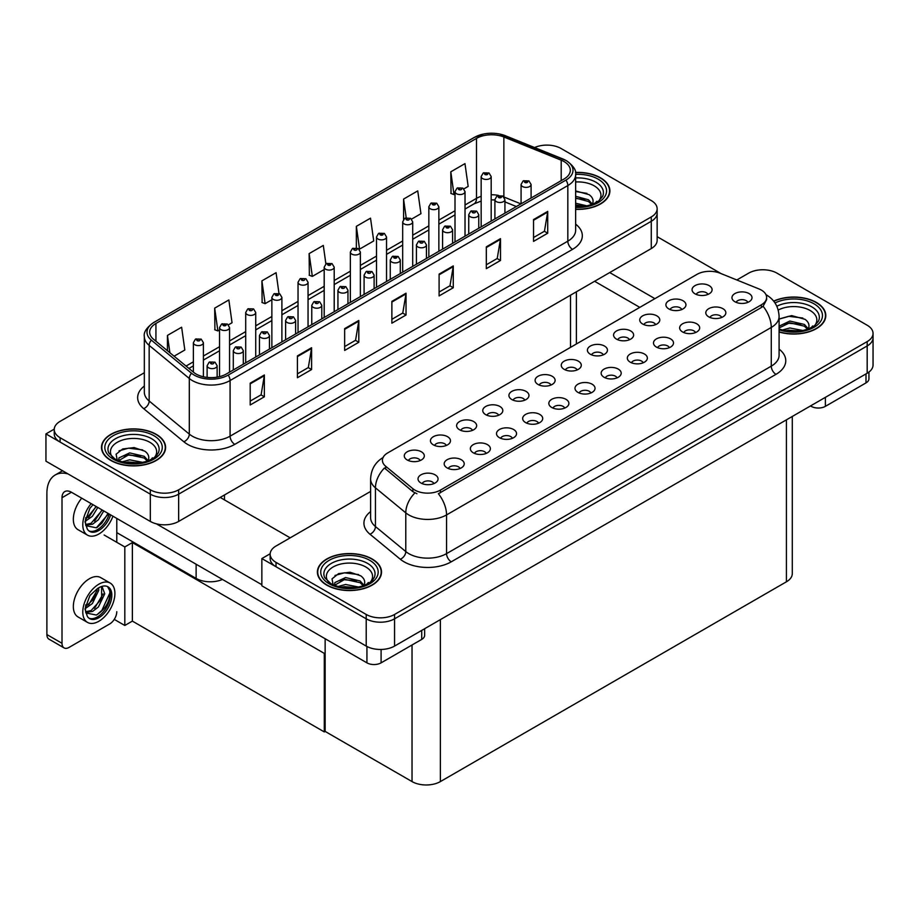 <?xml version="1.0" encoding="UTF-8"?>
<svg xmlns="http://www.w3.org/2000/svg" width="919" height="919" viewBox="0 0 919 919"><rect width="100%" height="100%" fill="white"/><g stroke="black" fill="none" stroke-linecap="round" stroke-linejoin="round"><path stroke-width="1.38" d="M222.444 579.429A20.034 11.568 180 0 1 196.126 578.407L116.782 532.606M657.142 208.751L657.142 240.387A20.034 11.568 0 0 1 651.272 248.567L178.654 521.429A20.034 11.568 0 0 1 150.314 521.429L45.95 461.177L45.95 433.906L150.314 494.158A20.034 11.568 0 0 0 178.654 494.158L651.272 221.295A20.034 11.568 0 0 0 657.142 213.116A20.034 11.568 0 0 1 651.272 221.295L178.654 494.158A20.034 11.568 0 0 1 150.314 494.158L60.114 442.085A20.034 11.568 0 0 1 54.244 433.906L54.244 429.541A20.034 11.568 0 0 0 60.114 437.72L150.314 489.804A20.034 11.568 0 0 0 178.654 489.804L651.272 216.93A20.034 11.568 0 0 0 657.142 208.751A20.034 11.568 0 0 0 651.272 200.572L561.072 148.499A20.034 11.568 0 0 0 534.628 147.534M547.667 145.122L546.15 145.122M54.267 429.104L45.95 433.906M325.142 652.904L324.292 653.386L132.37 542.589L133.221 542.095L124.812 546.954L104.134 535.007M132.37 542.589L132.37 621.106L124.812 625.471L114.266 619.383M124.812 625.471L124.812 546.954M324.292 653.386L324.292 731.915L325.142 731.421L325.142 638.716M324.292 731.915L132.37 621.106M577.132 369.943A6.008 3.469 0 0 0 575.524 368.255A6.008 3.469 0 0 0 569.608 367.37A6.008 3.469 0 0 0 565.415 369.943M578.361 361.167A10.017 5.778 0 0 0 565.518 360.524A10.017 5.778 0 0 0 562.198 367.703A10.017 5.778 0 0 0 564.186 369.346A10.017 5.778 0 0 0 580.348 367.703A10.017 5.778 0 0 0 578.361 361.167M550.975 385.05A6.008 3.469 0 0 0 549.367 383.361A6.008 3.469 0 0 0 543.439 382.476A6.008 3.469 0 0 0 539.246 385.05M552.193 376.273A10.017 5.778 0 0 0 539.361 375.63A10.017 5.778 0 0 0 536.041 382.809A10.017 5.778 0 0 0 538.029 384.452A10.017 5.778 0 0 0 554.18 382.809A10.017 5.778 0 0 0 552.193 376.273M524.818 400.156A6.008 3.469 0 0 0 523.198 398.467A6.008 3.469 0 0 0 517.282 397.582A6.008 3.469 0 0 0 513.089 400.156M526.036 391.379A10.017 5.778 0 0 0 513.193 390.724A10.017 5.778 0 0 0 509.873 397.916A10.017 5.778 0 0 0 511.86 399.558A10.017 5.778 0 0 0 528.023 397.916A10.017 5.778 0 0 0 526.036 391.379M695.534 332.563A6.008 3.469 0 0 0 693.914 330.874A6.008 3.469 0 0 0 687.998 329.99A6.008 3.469 0 0 0 683.805 332.563M696.751 323.787A10.017 5.778 0 0 0 683.908 323.143A10.017 5.778 0 0 0 680.588 330.323A10.017 5.778 0 0 0 682.587 331.966A10.017 5.778 0 0 0 698.739 330.323A10.017 5.778 0 0 0 696.751 323.787M617.04 377.881A6.008 3.469 0 0 0 615.431 376.193A6.008 3.469 0 0 0 609.504 375.308A6.008 3.469 0 0 0 605.311 377.881M618.257 369.093A10.017 5.778 0 0 0 605.426 368.45A10.017 5.778 0 0 0 602.106 375.641A10.017 5.778 0 0 0 604.093 377.272A10.017 5.778 0 0 0 620.245 375.641A10.017 5.778 0 0 0 618.257 369.093M707.952 294.425A6.008 3.469 0 0 0 706.332 292.724A6.008 3.469 0 0 0 700.416 291.851A6.008 3.469 0 0 0 696.223 294.425M709.169 285.637A10.017 5.778 0 0 0 696.326 284.993A10.017 5.778 0 0 0 693.018 292.185A10.017 5.778 0 0 0 695.005 293.816A10.017 5.778 0 0 0 711.157 292.185A10.017 5.778 0 0 0 709.169 285.637M643.208 362.775A6.008 3.469 0 0 0 641.588 361.087A6.008 3.469 0 0 0 635.672 360.202A6.008 3.469 0 0 0 631.479 362.775M644.426 353.999A10.017 5.778 0 0 0 631.583 353.344A10.017 5.778 0 0 0 628.274 360.535A10.017 5.778 0 0 0 630.262 362.178A10.017 5.778 0 0 0 646.413 360.535A10.017 5.778 0 0 0 644.426 353.999M721.691 317.457A6.008 3.469 0 0 0 720.082 315.768A6.008 3.469 0 0 0 714.155 314.884A6.008 3.469 0 0 0 709.962 317.457M722.908 308.681A10.017 5.778 0 0 0 710.077 308.037A10.017 5.778 0 0 0 706.757 315.228A10.017 5.778 0 0 0 708.744 316.86A10.017 5.778 0 0 0 724.896 315.228A10.017 5.778 0 0 0 722.908 308.681M446.324 445.462A6.008 3.469 0 0 0 444.716 443.774A6.008 3.469 0 0 0 438.788 442.901A6.008 3.469 0 0 0 434.595 445.462M447.542 436.686A10.017 5.778 0 0 0 434.71 436.043A10.017 5.778 0 0 0 431.39 443.234A10.017 5.778 0 0 0 433.377 444.865A10.017 5.778 0 0 0 449.529 443.234A10.017 5.778 0 0 0 447.542 436.686M512.388 438.294A6.008 3.469 0 0 0 510.78 436.605A6.008 3.469 0 0 0 504.853 435.721A6.008 3.469 0 0 0 500.671 438.294M513.618 429.518A10.017 5.778 0 0 0 500.775 428.874A10.017 5.778 0 0 0 497.455 436.065A10.017 5.778 0 0 0 499.442 437.697A10.017 5.778 0 0 0 515.605 436.065A10.017 5.778 0 0 0 513.618 429.518M655.626 324.625A6.008 3.469 0 0 0 654.006 322.937A6.008 3.469 0 0 0 648.09 322.064A6.008 3.469 0 0 0 643.897 324.625M656.844 315.849A10.017 5.778 0 0 0 644.012 315.206A10.017 5.778 0 0 0 640.692 322.397A10.017 5.778 0 0 0 642.68 324.028A10.017 5.778 0 0 0 658.831 322.397A10.017 5.778 0 0 0 656.844 315.849M460.063 468.506A6.008 3.469 0 0 0 458.455 466.818A6.008 3.469 0 0 0 452.539 465.933A6.008 3.469 0 0 0 448.346 468.506M461.292 459.73A10.017 5.778 0 0 0 448.449 459.086A10.017 5.778 0 0 0 445.129 466.266A10.017 5.778 0 0 0 447.116 467.909A10.017 5.778 0 0 0 463.279 466.266A10.017 5.778 0 0 0 461.292 459.73M669.365 347.669A6.008 3.469 0 0 0 667.757 345.981A6.008 3.469 0 0 0 661.829 345.096A6.008 3.469 0 0 0 657.636 347.669M670.583 338.893A10.017 5.778 0 0 0 657.751 338.249A10.017 5.778 0 0 0 654.431 345.429A10.017 5.778 0 0 0 656.419 347.072A10.017 5.778 0 0 0 672.57 345.429A10.017 5.778 0 0 0 670.583 338.893M538.557 423.188A6.008 3.469 0 0 0 536.937 421.499A6.008 3.469 0 0 0 531.021 420.626A6.008 3.469 0 0 0 526.828 423.188M539.775 414.412A10.017 5.778 0 0 0 526.943 413.768A10.017 5.778 0 0 0 523.623 420.959A10.017 5.778 0 0 0 525.611 422.591A10.017 5.778 0 0 0 541.762 420.959A10.017 5.778 0 0 0 539.775 414.412M681.783 309.531A6.008 3.469 0 0 0 680.175 307.831A6.008 3.469 0 0 0 674.247 306.957A6.008 3.469 0 0 0 670.054 309.531M683.012 300.743A10.017 5.778 0 0 0 670.169 300.099A10.017 5.778 0 0 0 666.849 307.291A10.017 5.778 0 0 0 668.837 308.922A10.017 5.778 0 0 0 685 307.291A10.017 5.778 0 0 0 683.012 300.743M590.883 392.987A6.008 3.469 0 0 0 589.263 391.287A6.008 3.469 0 0 0 583.347 390.414A6.008 3.469 0 0 0 579.154 392.987M592.1 384.199A10.017 5.778 0 0 0 579.257 383.556A10.017 5.778 0 0 0 575.949 390.747A10.017 5.778 0 0 0 577.936 392.379A10.017 5.778 0 0 0 594.088 390.747A10.017 5.778 0 0 0 592.1 384.199M603.301 354.837A6.008 3.469 0 0 0 601.681 353.149A6.008 3.469 0 0 0 595.765 352.264A6.008 3.469 0 0 0 591.572 354.837M604.518 346.061A10.017 5.778 0 0 0 591.687 345.418A10.017 5.778 0 0 0 588.367 352.609A10.017 5.778 0 0 0 590.354 354.24A10.017 5.778 0 0 0 606.506 352.609A10.017 5.778 0 0 0 604.518 346.061M564.714 408.082A6.008 3.469 0 0 0 563.106 406.393A6.008 3.469 0 0 0 557.178 405.52A6.008 3.469 0 0 0 552.985 408.082M565.943 399.305A10.017 5.778 0 0 0 553.1 398.662A10.017 5.778 0 0 0 549.78 405.853A10.017 5.778 0 0 0 551.768 407.485A10.017 5.778 0 0 0 567.931 405.853A10.017 5.778 0 0 0 565.943 399.305M486.231 453.4A6.008 3.469 0 0 0 484.612 451.711A6.008 3.469 0 0 0 478.696 450.827A6.008 3.469 0 0 0 474.503 453.4M487.449 444.624A10.017 5.778 0 0 0 474.618 443.98A10.017 5.778 0 0 0 471.298 451.16A10.017 5.778 0 0 0 473.285 452.803A10.017 5.778 0 0 0 489.436 451.16A10.017 5.778 0 0 0 487.449 444.624M629.458 339.731A6.008 3.469 0 0 0 627.849 338.043A6.008 3.469 0 0 0 621.922 337.17A6.008 3.469 0 0 0 617.74 339.731M630.687 330.955A10.017 5.778 0 0 0 617.844 330.312A10.017 5.778 0 0 0 614.524 337.503A10.017 5.778 0 0 0 616.511 339.134A10.017 5.778 0 0 0 632.674 337.503A10.017 5.778 0 0 0 630.687 330.955M433.906 483.612A6.008 3.469 0 0 0 432.298 481.924A6.008 3.469 0 0 0 426.37 481.039A6.008 3.469 0 0 0 422.177 483.612M435.124 474.836A10.017 5.778 0 0 0 422.292 474.181A10.017 5.778 0 0 0 418.972 481.372A10.017 5.778 0 0 0 420.959 483.015A10.017 5.778 0 0 0 437.111 481.372A10.017 5.778 0 0 0 435.124 474.836M498.649 415.262A6.008 3.469 0 0 0 497.041 413.573A6.008 3.469 0 0 0 491.114 412.688A6.008 3.469 0 0 0 486.921 415.262M499.867 406.474A10.017 5.778 0 0 0 487.036 405.83A10.017 5.778 0 0 0 483.716 413.022A10.017 5.778 0 0 0 485.703 414.653A10.017 5.778 0 0 0 501.854 413.022A10.017 5.778 0 0 0 499.867 406.474M472.492 430.368A6.008 3.469 0 0 0 470.873 428.668A6.008 3.469 0 0 0 464.957 427.794A6.008 3.469 0 0 0 460.764 430.368M473.71 421.58A10.017 5.778 0 0 0 460.867 420.936A10.017 5.778 0 0 0 457.559 428.128A10.017 5.778 0 0 0 459.546 429.759A10.017 5.778 0 0 0 475.697 428.128A10.017 5.778 0 0 0 473.71 421.58M747.848 302.351A6.008 3.469 0 0 0 746.239 300.662A6.008 3.469 0 0 0 740.323 299.789A6.008 3.469 0 0 0 736.13 302.351M749.077 293.575A10.017 5.778 0 0 0 736.234 292.931A10.017 5.778 0 0 0 732.914 300.122A10.017 5.778 0 0 0 734.901 301.754A10.017 5.778 0 0 0 751.064 300.122A10.017 5.778 0 0 0 749.077 293.575M420.167 460.568A6.008 3.469 0 0 0 418.547 458.88A6.008 3.469 0 0 0 412.631 458.007A6.008 3.469 0 0 0 408.438 460.568M421.384 451.792A10.017 5.778 0 0 0 408.541 451.149A10.017 5.778 0 0 0 405.233 458.34A10.017 5.778 0 0 0 407.22 459.971A10.017 5.778 0 0 0 423.372 458.34A10.017 5.778 0 0 0 421.384 451.792M761.357 290.082A18.035 10.408 0 0 0 758.945 288.922L720.059 273.196A18.035 10.408 0 0 0 696.97 274.367L387.68 452.929A18.035 10.408 0 0 0 382.407 460.293A18.035 10.408 0 0 0 385.67 466.255L412.895 488.713A18.035 10.408 0 0 0 440.419 490.103L761.357 304.809A18.035 10.408 0 0 0 766.63 297.446A18.035 10.408 0 0 0 761.357 290.082M763.574 269.772L762.058 269.772M270.175 553.766L261.858 558.557L366.221 618.82A20.034 11.568 0 0 0 394.561 618.82L867.18 345.946A20.034 11.568 0 0 0 873.05 337.767A20.034 11.568 0 0 1 867.18 345.946L394.561 618.82A20.034 11.568 0 0 1 366.221 618.82L276.022 566.747A20.034 11.568 0 0 1 270.163 558.557L270.163 554.203A20.034 11.568 0 0 0 276.022 562.382L366.221 614.455A20.034 11.568 0 0 0 394.561 614.455L867.18 341.592A20.034 11.568 0 0 0 873.05 333.413A20.034 11.568 0 0 0 867.18 325.234L776.98 273.15A20.034 11.568 0 0 0 748.652 273.15L736.831 279.973M261.858 558.557L261.858 585.828L366.221 646.08A20.034 11.568 0 0 0 394.561 646.08L867.18 373.217A20.034 11.568 0 0 0 873.05 365.038L873.05 333.413M792.293 416.456L792.293 573.617A20.034 11.568 180 0 1 786.423 581.796L440.373 781.587A20.034 11.568 180 0 1 412.034 781.587L325.142 731.421M575.65 209.36A32.062 18.506 0 0 0 609.894 190.899A32.062 18.506 0 0 0 600.509 177.815A32.062 18.506 0 0 0 575.466 172.439M156.219 434.319A32.062 18.506 0 0 0 121.285 430.31A32.062 18.506 0 0 0 101.492 447.404A32.062 18.506 0 0 0 110.889 460.488A32.062 18.506 0 0 0 145.822 464.509A32.062 18.506 0 0 0 165.604 447.404A32.062 18.506 0 0 0 156.219 434.319M564.048 161.56A21.367 12.338 180 0 1 570.308 170.279A21.367 12.338 180 0 1 564.048 179.01L226.304 374.01A21.367 12.338 180 0 1 193.679 372.356L153.542 339.26A21.367 12.338 180 0 1 149.671 332.184A21.367 12.338 180 0 1 155.931 323.454L476.501 138.378A21.367 12.338 180 0 1 503.865 137L561.199 160.182A21.367 12.338 180 0 1 564.048 161.56M565.943 160.469A24.043 13.877 0 0 0 562.727 158.918L505.393 135.736A24.043 13.877 0 0 0 499.626 134.025A24.043 13.877 0 0 0 483.589 134.025A24.043 13.877 0 0 0 474.606 137.287L154.047 322.362A24.043 13.877 0 0 0 151.348 340.145L191.497 373.24A24.043 13.877 0 0 0 228.188 375.101L565.943 180.101A24.043 13.877 0 0 0 565.943 160.469M250.198 383.166L250.198 404.98L264.362 396.801L264.362 374.986L250.198 383.166M250.198 401.109L261.111 394.814L264.304 375.71A5.342 3.09 -120 0 0 264.362 374.986M261.007 394.86L264.362 396.801M297.423 355.906L297.423 377.72L311.587 369.541L311.587 347.727L297.423 355.906M297.423 373.849L308.336 367.543L311.53 348.45A5.342 3.09 -120 0 0 311.587 347.727M308.233 367.6L311.587 369.541M344.648 328.634L344.648 350.449L358.812 342.27L358.812 320.455L344.648 328.634M344.648 346.578L355.561 340.283L358.755 321.179A5.342 3.09 -120 0 0 358.812 320.455M355.458 340.34L358.812 342.27M533.537 219.584L533.537 241.387L547.713 233.208L547.713 211.404L533.537 219.584M533.537 237.527L544.45 231.22L547.655 212.128A5.342 3.09 -120 0 0 547.713 211.404M544.358 231.278L547.713 233.208M486.312 246.843L486.312 268.658L500.487 260.479L500.487 238.664L486.312 246.843M486.312 264.787L497.225 258.492L500.43 239.388A5.342 3.09 -120 0 0 500.487 238.664M497.133 258.538L500.487 260.479M439.098 274.103L439.098 295.918L453.262 287.739L453.262 265.924L439.098 274.103M439.098 292.047L450 285.752L453.205 266.659A5.342 3.09 -120 0 0 453.262 265.924M449.908 285.809L453.262 287.739M391.873 301.375L391.873 323.189L406.037 315.01L406.037 293.195L391.873 301.375M391.873 319.318L402.775 313.011L405.98 293.919A5.342 3.09 -120 0 0 406.037 293.195M402.683 313.069L406.037 315.01M144.329 372.746L60.114 421.361A20.034 11.568 0 0 0 54.244 429.541M228.44 324.832L232.047 322.741L228.854 299.962L214.678 308.141L214.908 329.818M174.093 356.204L184.822 350.013L181.629 327.221L167.453 335.401L167.453 350.736M356.354 226.338L359.559 249.129L373.723 240.95L370.518 218.159L356.354 226.338L356.354 247.854M411.574 219.101L420.948 213.69L417.743 190.899L403.579 199.078L403.579 219.354M463.9 188.889L468.173 186.419L464.968 163.628L450.804 171.807L451.034 193.495M278.985 293.471L276.079 272.69L261.904 280.869L262.133 302.546M325.889 263.902L323.304 245.43L309.129 253.61L309.358 275.286M309.129 253.61L312.334 276.401L324.189 269.543M312.334 276.401L309.129 275.206M359.559 249.129L358.674 248.796M403.579 199.078L406.198 217.746M450.804 171.807L453.997 194.598L455.008 194.024M453.997 194.598L450.804 193.404M261.904 280.869L265.109 303.661L271.863 299.755M265.109 303.661L261.904 302.466M214.678 308.141L217.883 330.92L219.549 329.967M217.883 330.92L214.678 329.726M167.453 335.401L169.889 352.747M779.094 332.012A32.062 18.506 0 0 0 825.802 315.55A32.062 18.506 0 0 0 816.417 302.466A32.062 18.506 0 0 0 773.672 301.122M372.126 558.97A32.062 18.506 0 0 0 337.193 554.961A32.062 18.506 0 0 0 317.4 572.055A32.062 18.506 0 0 0 326.796 585.15A32.062 18.506 0 0 0 361.73 589.159A32.062 18.506 0 0 0 381.523 572.055A32.062 18.506 0 0 0 372.126 558.97M766.63 297.446L766.63 299.651L763.103 306.257L761.357 307.52L438.386 493.733A23.377 13.498 60 0 1 446.554 514.916A26.708 15.428 180 0 1 408.771 514.916A26.708 15.428 180 0 1 405.784 512.848L375.446 487.84A26.708 15.428 180 0 1 370.61 478.983L370.61 517.707A26.708 15.428 0 0 0 375.446 526.553L405.784 551.572A26.708 15.428 0 0 0 408.771 553.629A26.708 15.428 0 0 0 446.554 553.629L771.271 366.153A26.708 15.428 0 0 0 779.094 355.251L779.094 316.538A26.708 15.428 180 0 1 771.271 327.44A23.377 13.498 -120 0 0 763.103 306.257M416.939 493.733L412.895 491.676L384.452 468.001A23.377 15.634 129.5 0 0 375.446 487.84L375.446 526.553A6.674 4.469 -50.5 0 1 369.966 534.215A33.394 19.276 180 0 1 370.61 511.596M370.61 491.412L276.022 546.024A20.034 11.568 0 0 0 270.163 554.203M203.398 376.767L203.398 342.707A5.009 2.895 180 0 1 200.308 345.372A5.009 2.895 180 0 1 194.851 344.751A5.009 2.895 180 0 1 193.381 342.707L195.379 339.226A3.343 2.01 57.8 0 1 197.16 339.329A1.666 0.965 0 0 0 197.206 340.662A1.666 0.965 0 0 0 199.572 340.662A1.666 0.965 0 0 0 199.572 339.295A1.666 0.965 0 0 0 197.263 339.26L197.941 339.697M197.263 339.26A3.343 1.838 -117.9 0 0 195.701 339.042A3.343 1.838 -117.9 0 0 195.552 339.134M197.895 340.237L197.16 339.329M217.137 377.135L217.137 365.739A5.009 2.895 180 0 1 214.047 368.416A5.009 2.895 180 0 1 208.59 367.784A5.009 2.895 180 0 1 207.12 365.739L209.118 362.27A3.343 2.01 57.8 0 1 210.899 362.362A1.666 0.965 0 0 0 210.956 363.694A1.666 0.965 0 0 0 213.311 363.694A1.666 0.965 0 0 0 213.311 362.339A1.666 0.965 0 0 0 211.002 362.304L211.68 362.729M211.002 362.304A3.343 1.838 -117.9 0 0 209.44 362.075A3.343 1.838 -117.9 0 0 209.291 362.178M211.646 362.752L210.899 362.362M229.566 372.126L229.566 327.601A5.009 2.895 180 0 1 226.465 330.266A5.009 2.895 180 0 1 221.008 329.645A5.009 2.895 180 0 1 219.549 327.601L221.536 324.12A3.343 2.01 57.8 0 1 223.317 324.223A1.666 0.965 0 0 0 223.374 325.556A1.666 0.965 0 0 0 225.729 325.556A1.666 0.965 0 0 0 225.729 324.189A1.666 0.965 0 0 0 223.42 324.166L225.224 324.866L224.075 325.142L223.317 324.223M223.42 324.166A3.343 1.838 -117.9 0 0 221.858 323.936A3.343 1.838 -117.9 0 0 221.72 324.028M255.723 357.02L255.723 312.494A5.009 2.895 180 0 1 252.633 315.171A5.009 2.895 180 0 1 247.177 314.539A5.009 2.895 180 0 1 245.706 312.494L247.705 309.014A3.343 2.01 57.8 0 1 249.486 309.117A1.666 0.965 0 0 0 249.531 310.45A1.666 0.965 0 0 0 251.898 310.45A1.666 0.965 0 0 0 251.898 309.083A1.666 0.965 0 0 0 249.589 309.06L250.267 309.485M249.589 309.06A3.343 1.838 -117.9 0 0 248.027 308.83A3.343 1.838 -117.9 0 0 247.877 308.922M250.221 310.025L249.486 309.117M281.892 341.914L281.892 297.388A5.009 2.895 180 0 1 278.79 300.065A5.009 2.895 180 0 1 273.334 299.433A5.009 2.895 180 0 1 271.863 297.388L273.862 293.908A3.343 2.01 57.8 0 1 275.643 294.011A1.666 0.965 0 0 0 275.7 295.344A1.666 0.965 0 0 0 278.055 295.344A1.666 0.965 0 0 0 278.055 293.977A1.666 0.965 0 0 0 275.746 293.954L277.549 294.666L276.401 294.93L275.643 294.011M275.746 293.954A3.343 1.838 -117.9 0 0 274.184 293.724A3.343 1.838 -117.9 0 0 274.046 293.827M243.305 364.188L243.305 350.633A5.009 2.895 180 0 1 240.215 353.31A5.009 2.895 180 0 1 234.759 352.678A5.009 2.895 180 0 1 233.288 350.633L235.287 347.164A3.343 2.01 57.8 0 1 237.068 347.256A1.666 0.965 0 0 0 237.113 348.588A1.666 0.965 0 0 0 239.48 348.588A1.666 0.965 0 0 0 239.48 347.233A1.666 0.965 0 0 0 237.171 347.198L237.849 347.623M237.171 347.198A3.343 1.838 -117.9 0 0 235.609 346.98A3.343 1.838 -117.9 0 0 235.459 347.072M237.803 348.175L237.068 347.256M269.462 349.082L269.462 335.527A5.009 2.895 180 0 1 266.372 338.203A5.009 2.895 180 0 1 260.916 337.572A5.009 2.895 180 0 1 259.445 335.527L261.444 332.058A3.343 2.01 57.8 0 1 263.225 332.15A1.666 0.965 0 0 0 263.282 333.482A1.666 0.965 0 0 0 265.637 333.482A1.666 0.965 0 0 0 265.637 332.127A1.666 0.965 0 0 0 263.328 332.092L264.006 332.517M263.328 332.092A3.343 1.838 -117.9 0 0 261.766 331.874A3.343 1.838 -117.9 0 0 261.616 331.966M263.96 332.54L263.225 332.15M295.631 333.976L295.631 320.432A5.009 2.895 180 0 1 292.541 323.097A5.009 2.895 180 0 1 287.073 322.477A5.009 2.895 180 0 1 285.614 320.432L287.613 316.952A3.343 2.01 57.8 0 1 289.393 317.055A1.666 0.965 0 0 0 289.439 318.388A1.666 0.965 0 0 0 291.805 318.388A1.666 0.965 0 0 0 291.805 317.021A1.666 0.965 0 0 0 289.496 316.986L290.163 317.423M289.496 316.986A3.343 1.838 -117.9 0 0 287.934 316.768A3.343 1.838 -117.9 0 0 287.785 316.86M290.128 317.963L289.393 317.055M321.788 318.87L321.788 305.326A5.009 2.895 180 0 1 318.698 307.991A5.009 2.895 180 0 1 313.241 307.371A5.009 2.895 180 0 1 311.771 305.326L313.77 301.846A3.343 2.01 57.8 0 1 315.55 301.949A1.666 0.965 0 0 0 315.596 303.281A1.666 0.965 0 0 0 317.963 303.281A1.666 0.965 0 0 0 317.963 301.914A1.666 0.965 0 0 0 315.654 301.892L316.331 302.317M315.654 301.892A3.343 1.838 -117.9 0 0 314.091 301.662A3.343 1.838 -117.9 0 0 313.942 301.754M316.285 302.34L315.55 301.949M825.388 397.341L825.388 406.347L865.997 382.901L865.997 373.895M721.162 273.644L657.142 236.677M654.902 298.652L609.711 272.552M868.937 372.057L868.937 378.812A10.017 5.778 180 0 1 865.997 382.901M825.388 406.347A10.017 5.778 180 0 1 811.224 406.347L811.224 405.52M594.604 281.283L639.796 307.371M810.512 405.934L811.224 406.347M381.098 649.469L381.098 662.852L421.718 639.406L421.718 630.4M290.197 537.845L220.204 497.432M261.858 584.737L156.345 523.819M62.01 643.3A10.017 5.778 120 0 0 64.077 647.895L48.971 639.164A10.017 5.778 -60 0 1 46.892 634.581L62.01 643.3L62.01 497.707A13.36 7.708 60 0 1 64.778 491.596A13.36 7.708 60 0 1 71.452 492.251L366.934 662.852L366.934 646.471M67.972 473.894A40.068 23.136 -120 0 0 55.197 474.997A40.068 23.136 -120 0 0 46.892 493.342L46.892 634.581M64.077 647.895A10.017 5.778 120 0 0 69.086 647.39L109.706 623.944A10.017 5.778 120 0 0 116.782 611.675M116.782 542.313L116.782 518.431M424.647 628.711L424.647 635.316A10.017 5.778 180 0 1 421.718 639.406M381.098 662.852A10.017 5.778 180 0 1 366.934 662.852M110.2 583.071L100.745 577.614A22.711 13.107 120 0 0 89.396 578.74A22.711 13.107 120 0 0 74.565 598.751A22.711 13.107 120 0 0 78.046 616.948L87.489 622.393A22.711 13.107 120 0 0 98.838 621.278A22.711 13.107 120 0 0 113.68 601.267A22.711 13.107 120 0 0 110.2 583.071A22.711 13.107 120 0 0 98.838 584.197A22.711 13.107 120 0 0 84.008 604.208A22.711 13.107 120 0 0 87.489 622.393M107.557 586.586L110.108 591.365C110.188 601.256 105.605 609.159 96.346 615.052L85.858 612.916M98.838 617.729A18.369 10.603 120 0 0 110.843 601.543A18.369 10.603 120 0 0 108.028 586.827A18.369 10.603 120 0 0 98.838 587.735A18.369 10.603 120 0 0 97.345 588.7L89.924 595.546L84.996 609.021L87.259 616.201A18.369 10.603 120 0 0 89.66 618.636A18.369 10.603 120 0 0 98.838 617.729M88.982 618.177A18.369 10.603 120 0 0 97.425 616.913A18.369 10.603 120 0 0 110.108 591.365M98.678 587.838L98.735 590.354L92.405 603.53L85.387 608.481M97.276 588.746L93.727 599.016L85.467 606.908M100.711 586.816L102.365 587.333L104.743 593.812L98.402 606.988L92.566 611.434L85.72 612.376M101.572 586.988L101.676 598.855L91.061 610.572L85.605 611.755M87.259 616.201L85.41 609.975L85.754 604.828M109.694 589.619L109.855 593.019L101.894 610.377L97.104 614.673M103.135 593.881L94.542 608.355M97.138 590.423L88.546 604.886M81.722 498.178A22.711 13.107 120 0 0 78.046 529.7L87.489 535.145A22.711 13.107 120 0 0 98.838 534.031A22.711 13.107 120 0 0 112.945 516.214M91.165 503.635A22.711 13.107 120 0 0 87.489 535.145M85.754 517.581L85.41 522.727L87.259 528.953A18.369 10.603 120 0 0 89.66 531.389A18.369 10.603 120 0 0 98.838 530.481A18.369 10.603 120 0 0 110.659 514.893M88.982 530.929A18.369 10.603 120 0 0 97.425 529.666A18.369 10.603 120 0 0 109.235 514.077M108.58 513.687L96.346 527.805L85.858 525.668M97.782 507.46L92.405 516.283L85.387 521.222M96.288 506.587L85.467 519.66M103.778 510.918L98.402 519.74L92.566 524.186L85.72 525.117M102.285 510.056L91.061 523.325L85.605 524.508M87.259 528.953L84.996 521.774L89.924 508.299L93.037 504.715M108.028 513.365L101.894 523.129L97.104 527.426M102.032 509.907L94.542 521.096M96.024 506.449L88.546 517.638M575.65 181.973A23.113 13.348 180 0 1 594.179 185.822A23.113 13.348 180 0 1 598.74 200.951M575.501 172.634A31.728 18.311 180 0 1 600.268 177.941A31.728 18.311 180 0 1 609.561 190.899A31.728 18.311 180 0 1 575.65 209.164M575.65 190.945L589.079 194.656C592.445 197.103 593.674 199.905 592.778 203.076A15.095 8.719 0 0 1 592.238 204.432M575.65 203.225L587.149 205.902M575.65 204.96L584.381 206.396M575.65 196.298L588.516 199.802L592.376 204.167M575.65 198.033L588.516 201.525L591.687 204.627M595.294 203.099L596.707 201.307L595.627 202.915M575.65 191.508L586.919 193.381M575.65 198.424L584.771 199.618M575.65 205.351L584.277 206.407M778.221 310.036A23.113 13.348 180 0 1 810.087 310.484A23.113 13.348 180 0 1 814.648 325.602M773.809 301.306A31.728 18.311 180 0 1 816.175 302.604A31.728 18.311 180 0 1 825.469 315.55A31.728 18.311 180 0 1 779.094 331.793M779.094 319.1L791.638 315.596L804.987 319.307C808.352 321.753 809.582 324.568 808.686 327.738A15.095 8.719 0 0 1 808.146 329.082M782.31 330.036L789.846 327.968L803.057 330.553M784.918 330.656L800.288 331.047M779.094 326.188L789.846 321.041L804.424 324.453L808.283 328.818M779.094 327.922L789.789 322.776L804.424 326.188L807.594 329.278M811.201 327.75L812.614 325.969L811.546 327.578M779.255 318.973L788.651 316.32L802.838 318.043M783.85 324.12L788.651 323.247L800.69 324.269M785.205 330.714L788.651 330.174L800.185 331.07M112.646 457.455A23.113 13.348 180 0 1 120.251 440.856A23.113 13.348 180 0 1 149.889 442.326A23.113 13.348 180 0 1 154.449 457.455M155.977 434.457A31.728 18.311 180 0 1 165.271 447.404A31.728 18.311 180 0 1 145.696 464.325A31.728 18.311 180 0 1 111.119 460.35A31.728 18.311 180 0 1 101.825 447.404A31.728 18.311 180 0 1 121.411 430.483A31.728 18.311 180 0 1 155.977 434.457M117.333 460.603L116.116 454.216L122.698 448.966L134.14 447.576L144.8 451.16C148.154 453.607 149.383 456.421 148.487 459.592A15.095 8.719 0 0 1 147.948 460.936M122.112 461.889L129.648 459.822L142.859 462.406M124.72 462.51L140.09 462.9M147.396 461.131L144.226 458.041L128.89 454.698L118.562 460.706L118.965 457.903L129.648 452.895L144.226 456.306L148.085 460.672M151.003 459.603L152.416 457.811L151.348 459.431M119.056 450.827L128.453 448.173L142.64 449.896M123.651 455.973L128.453 455.1L140.492 456.123M125.007 462.567L128.453 462.016L139.987 462.912M328.554 582.118A23.113 13.348 180 0 1 336.159 565.507A23.113 13.348 180 0 1 365.808 566.989A23.113 13.348 180 0 1 370.368 582.118M371.896 559.108A31.728 18.311 180 0 1 381.19 572.055A31.728 18.311 180 0 1 361.604 588.976A31.728 18.311 180 0 1 327.026 585.012A31.728 18.311 180 0 1 317.733 572.055A31.728 18.311 180 0 1 337.319 555.133A31.728 18.311 180 0 1 371.896 559.108M333.241 585.254L332.023 578.867L338.606 573.617L350.047 572.227L360.707 575.811C364.073 578.258 365.302 581.072 364.395 584.243A15.095 8.719 0 0 1 363.855 585.587M338.02 586.54L345.555 584.473L358.766 587.057M340.639 587.161L355.998 587.563M363.315 585.794L360.133 582.692L344.797 579.361L334.47 585.357L334.884 582.554L345.555 577.546L360.133 580.957L363.993 585.323M366.922 584.254L368.324 582.474L367.255 584.082M334.976 575.478L344.361 572.824L358.548 574.547M339.559 580.624L344.361 579.751L356.4 580.785M340.915 587.218L344.361 586.678L355.894 587.574M308.049 326.808L308.049 282.282A5.009 2.895 180 0 1 304.959 284.959A5.009 2.895 180 0 1 299.502 284.327A5.009 2.895 180 0 1 298.032 282.282L300.031 278.813A3.343 2.01 57.8 0 1 301.811 278.905A1.666 0.965 0 0 0 301.857 280.238A1.666 0.965 0 0 0 304.223 280.238A1.666 0.965 0 0 0 304.223 278.882A1.666 0.965 0 0 0 301.914 278.848L302.592 279.273M301.914 278.848A3.343 1.838 -117.9 0 0 300.352 278.618A3.343 1.838 -117.9 0 0 300.203 278.721M302.546 279.824L301.811 278.905M334.206 311.702L334.206 267.176A5.009 2.895 180 0 1 331.116 269.853A5.009 2.895 180 0 1 325.659 269.221A5.009 2.895 180 0 1 324.189 267.176L326.188 263.707A3.343 2.01 57.8 0 1 327.968 263.799A1.666 0.965 0 0 0 328.026 265.132A1.666 0.965 0 0 0 330.38 265.132A1.666 0.965 0 0 0 330.38 263.776A1.666 0.965 0 0 0 328.072 263.742L329.875 264.454L328.726 264.729L327.968 263.799M328.749 264.741L328.749 264.167M328.072 263.742A3.343 1.838 -117.9 0 0 326.509 263.512A3.343 1.838 -117.9 0 0 326.36 263.615M360.374 296.596L360.374 252.07A5.009 2.895 180 0 1 357.284 254.747A5.009 2.895 180 0 1 351.828 254.115A5.009 2.895 180 0 1 350.357 252.07L352.356 248.601A3.343 2.01 57.8 0 1 354.137 248.693A1.666 0.965 0 0 0 354.183 250.025A1.666 0.965 0 0 0 356.549 250.025A1.666 0.965 0 0 0 356.549 248.67A1.666 0.965 0 0 0 354.24 248.635L354.918 249.06M354.24 248.635A3.343 1.838 -117.9 0 0 352.678 248.417A3.343 1.838 -117.9 0 0 352.528 248.509M354.872 249.612L354.137 248.693M347.956 303.775L347.956 290.22A5.009 2.895 180 0 1 344.866 292.885A5.009 2.895 180 0 1 339.398 292.265A5.009 2.895 180 0 1 337.939 290.22L339.938 286.739A3.343 2.01 57.8 0 1 341.719 286.843A1.666 0.965 0 0 0 341.765 288.175A1.666 0.965 0 0 0 344.12 288.175A1.666 0.965 0 0 0 344.12 286.808A1.666 0.965 0 0 0 341.811 286.785L342.488 287.21M341.811 286.785A3.343 1.838 -117.9 0 0 340.26 286.556A3.343 1.838 -117.9 0 0 340.11 286.648M342.454 287.75L341.719 286.843M374.113 288.669L374.113 275.114A5.009 2.895 180 0 1 371.023 277.791A5.009 2.895 180 0 1 365.567 277.159A5.009 2.895 180 0 1 364.096 275.114L366.095 271.633A3.343 2.01 57.8 0 1 367.876 271.737A1.666 0.965 0 0 0 367.922 273.069A1.666 0.965 0 0 0 370.288 273.069A1.666 0.965 0 0 0 370.288 271.702A1.666 0.965 0 0 0 367.979 271.679L368.657 272.104M367.979 271.679A3.343 1.838 -117.9 0 0 366.417 271.45A3.343 1.838 -117.9 0 0 366.267 271.542M368.611 272.127L367.876 271.737M400.282 273.563L400.282 260.008A5.009 2.895 180 0 1 397.18 262.685A5.009 2.895 180 0 1 391.724 262.053A5.009 2.895 180 0 1 390.265 260.008L392.252 256.527A3.343 2.01 57.8 0 1 394.033 256.631A1.666 0.965 0 0 0 394.09 257.963A1.666 0.965 0 0 0 396.445 257.963A1.666 0.965 0 0 0 396.445 256.596A1.666 0.965 0 0 0 394.136 256.573L395.94 257.286L394.791 257.55L394.033 256.631M394.136 256.573A3.343 1.838 -117.9 0 0 392.574 256.344A3.343 1.838 -117.9 0 0 392.436 256.447M386.531 281.49L386.531 236.976A5.009 2.895 180 0 1 383.441 239.641A5.009 2.895 180 0 1 377.985 239.02A5.009 2.895 180 0 1 376.514 236.976L378.513 233.495A3.343 2.01 57.8 0 1 380.294 233.598A1.666 0.965 0 0 0 380.351 234.931A1.666 0.965 0 0 0 382.706 234.931A1.666 0.965 0 0 0 382.706 233.564A1.666 0.965 0 0 0 380.397 233.529L382.189 234.242L381.052 234.517L380.294 233.598M381.075 234.529L381.075 233.954M380.397 233.529A3.343 1.838 -117.9 0 0 378.835 233.311A3.343 1.838 -117.9 0 0 378.685 233.403M412.7 266.395L412.7 221.87A5.009 2.895 180 0 1 409.61 224.535A5.009 2.895 180 0 1 404.142 223.914A5.009 2.895 180 0 1 402.683 221.87L404.682 218.389A3.343 2.01 57.8 0 1 406.462 218.492A1.666 0.965 0 0 0 406.508 219.825A1.666 0.965 0 0 0 408.875 219.825A1.666 0.965 0 0 0 408.875 218.458A1.666 0.965 0 0 0 406.566 218.423L407.232 218.86M406.566 218.423A3.343 1.838 -117.9 0 0 405.003 218.205A3.343 1.838 -117.9 0 0 404.854 218.297M407.197 219.4L406.462 218.492M438.857 251.289L438.857 206.764A5.009 2.895 180 0 1 435.767 209.429A5.009 2.895 180 0 1 430.31 208.808A5.009 2.895 180 0 1 428.84 206.764L430.839 203.283A3.343 2.01 57.8 0 1 432.619 203.386A1.666 0.965 0 0 0 432.665 204.719A1.666 0.965 0 0 0 435.032 204.719A1.666 0.965 0 0 0 435.032 203.352A1.666 0.965 0 0 0 432.723 203.329L434.515 204.029L433.377 204.305L432.619 203.386M432.723 203.329A3.343 1.838 -117.9 0 0 431.16 203.099A3.343 1.838 -117.9 0 0 431.011 203.191M465.025 236.183L465.025 191.657A5.009 2.895 180 0 1 461.935 194.323A5.009 2.895 180 0 1 456.467 193.702A5.009 2.895 180 0 1 455.008 191.657L457.007 188.177A3.343 2.01 57.8 0 1 458.788 188.28A1.666 0.965 0 0 0 458.834 189.613A1.666 0.965 0 0 0 461.189 189.613A1.666 0.965 0 0 0 461.189 188.246A1.666 0.965 0 0 0 458.88 188.223L459.557 188.648M458.88 188.223A3.343 1.838 -117.9 0 0 457.329 187.993A3.343 1.838 -117.9 0 0 457.18 188.085M459.523 189.188L458.788 188.28M491.183 221.077L491.183 176.551A5.009 2.895 180 0 1 488.092 179.228A5.009 2.895 180 0 1 482.636 178.596A5.009 2.895 180 0 1 481.165 176.551L483.164 173.071A3.343 2.01 57.8 0 1 484.945 173.174A1.666 0.965 0 0 0 484.991 174.507A1.666 0.965 0 0 0 487.357 174.507A1.666 0.965 0 0 0 487.357 173.14A1.666 0.965 0 0 0 485.048 173.117L486.84 173.829L485.703 174.093L484.945 173.174M485.048 173.117A3.343 1.838 -117.9 0 0 483.486 172.887A3.343 1.838 -117.9 0 0 483.337 172.979M426.439 258.457L426.439 244.902A5.009 2.895 180 0 1 423.349 247.579A5.009 2.895 180 0 1 417.892 246.947A5.009 2.895 180 0 1 416.422 244.902L418.421 241.433A3.343 2.01 57.8 0 1 420.201 241.525A1.666 0.965 0 0 0 420.247 242.857A1.666 0.965 0 0 0 422.614 242.857A1.666 0.965 0 0 0 422.614 241.502A1.666 0.965 0 0 0 420.305 241.467L420.982 241.892M420.305 241.467A3.343 1.838 -117.9 0 0 418.742 241.237A3.343 1.838 -117.9 0 0 418.593 241.341M420.936 241.915L420.201 241.525M452.607 243.351L452.607 229.796A5.009 2.895 180 0 1 449.506 232.473A5.009 2.895 180 0 1 444.049 231.841A5.009 2.895 180 0 1 442.579 229.796L444.578 226.327A3.343 2.01 57.8 0 1 446.358 226.419A1.666 0.965 0 0 0 446.416 227.751A1.666 0.965 0 0 0 448.771 227.751A1.666 0.965 0 0 0 448.771 226.396A1.666 0.965 0 0 0 446.462 226.361L448.265 227.073L447.116 227.349L446.358 226.419M447.139 227.361L447.139 226.786M446.462 226.361A3.343 1.838 -117.9 0 0 444.899 226.143A3.343 1.838 -117.9 0 0 444.762 226.235M478.765 228.245L478.765 214.69A5.009 2.895 180 0 1 475.674 217.366A5.009 2.895 180 0 1 470.218 216.735A5.009 2.895 180 0 1 468.747 214.69L470.746 211.221A3.343 2.01 57.8 0 1 472.527 211.313A1.666 0.965 0 0 0 472.573 212.645A1.666 0.965 0 0 0 474.939 212.645A1.666 0.965 0 0 0 474.939 211.29A1.666 0.965 0 0 0 472.63 211.255L473.308 211.68M472.63 211.255A3.343 1.838 -117.9 0 0 471.068 211.037A3.343 1.838 -117.9 0 0 470.919 211.129M473.262 211.703L472.527 211.313M504.922 213.139L504.922 199.595A5.009 2.895 180 0 1 501.831 202.26A5.009 2.895 180 0 1 496.375 201.64A5.009 2.895 180 0 1 494.904 199.595L496.903 196.115A3.343 2.01 57.8 0 1 498.684 196.218A1.666 0.965 0 0 0 498.741 197.551A1.666 0.965 0 0 0 501.096 197.551A1.666 0.965 0 0 0 501.096 196.184A1.666 0.965 0 0 0 498.787 196.149L500.591 196.861L499.442 197.137L498.684 196.218M499.465 197.148L499.465 196.574M498.787 196.149A3.343 1.838 -117.9 0 0 497.225 195.931A3.343 1.838 -117.9 0 0 497.076 196.023M531.09 198.033L531.09 184.489A5.009 2.895 180 0 1 528 187.154A5.009 2.895 180 0 1 522.543 186.534A5.009 2.895 180 0 1 521.073 184.489L523.072 181.009A3.343 2.01 57.8 0 1 524.852 181.112A1.666 0.965 0 0 0 524.898 182.444A1.666 0.965 0 0 0 527.265 182.444A1.666 0.965 0 0 0 527.265 181.077A1.666 0.965 0 0 0 524.956 181.043L526.748 181.755L525.611 182.031L524.852 181.112M524.956 181.043A3.343 1.838 -117.9 0 0 523.393 180.825A3.343 1.838 -117.9 0 0 523.244 180.917M196.126 578.407L196.126 564.232M150.314 521.429L150.314 489.804M651.272 248.567L651.272 216.93M178.654 521.429L178.654 489.804M570.515 347.371L570.515 295.183M224.454 499.89L224.454 494.985M867.18 373.217L867.18 341.592M394.561 646.08L394.561 614.455M366.221 646.08L366.221 614.455M786.423 581.796L786.423 419.845M440.373 781.587L440.373 619.636M412.034 781.587L412.034 644.989M385.67 466.255L385.67 469.23M412.895 488.713L412.895 491.676M440.419 490.103L440.419 492.814M761.357 304.809L761.357 307.52M575.65 224.156A33.394 19.276 180 0 1 572.548 249.348L234.804 444.348A6.674 3.86 60 0 1 230.083 436.169L567.827 241.169A26.708 15.428 0 0 0 575.65 230.267L575.65 174.644A26.708 15.428 180 0 1 567.827 185.558A6.674 3.86 -120 0 0 565.943 180.101M234.804 444.348A33.394 19.276 180 0 1 187.579 444.348A33.394 19.276 180 0 1 183.834 441.775L143.697 408.679A33.394 19.276 180 0 1 144.329 386.049M192.301 436.169A26.708 15.428 0 0 0 230.083 436.169L230.083 380.546A26.708 15.428 180 0 1 189.303 378.49L149.165 345.395A26.708 15.428 180 0 1 144.329 336.549L144.329 392.172A26.708 15.428 0 0 0 149.165 401.017L189.303 434.113A26.708 15.428 0 0 0 192.301 436.169M483.589 134.025L474.101 137.505A6.674 3.86 60 0 1 474.606 137.287M154.047 322.362A6.674 3.86 -120 0 0 153.542 322.58C146.569 327.623 143.502 332.276 144.329 336.549M151.348 340.145A6.674 4.469 129.5 0 0 149.165 345.395L149.165 401.017A6.674 4.469 -50.5 0 1 143.697 408.679M191.497 373.24A6.674 4.469 129.5 0 0 189.303 378.49L189.303 434.113A6.674 4.469 -50.5 0 1 183.834 441.775M228.188 375.101A6.674 3.86 60 0 1 230.083 380.546L567.827 185.558L567.827 241.169A6.674 3.86 60 0 0 572.548 249.348M60.114 437.72L60.114 442.085M155.931 323.454L155.931 341.236M561.199 160.182L561.199 180.652M503.865 137L503.865 196.896M520.947 203.892L503.991 197.034M498.592 195.425A21.367 12.338 0 0 0 491.183 194.759M481.165 196.321A21.367 12.338 0 0 0 476.501 198.366L465.025 204.994M476.501 138.378L476.501 198.366A12.016 6.938 60 0 1 474.009 203.869L465.025 209.061M455.008 210.773L438.857 220.1M428.84 225.879L412.7 235.195M402.683 240.985L386.531 250.301M376.514 256.091L360.374 265.407M350.357 271.197L334.206 280.513M324.189 286.303L308.049 295.619M298.032 301.398L281.892 310.725M271.863 316.504L255.723 325.831M245.706 331.61L229.566 340.938M219.549 346.716L203.398 356.032M193.381 361.822L186.04 366.061M516.375 206.534L506.254 202.444A12.016 5.629 -68 0 1 504.922 201.341M391.873 302.064L405.98 293.919M439.098 274.804L453.205 266.659M486.312 247.533L500.43 239.388M533.537 220.273L547.655 212.128M344.648 329.335L358.755 321.179M297.423 356.595L311.53 348.45M250.198 383.855L264.304 375.71M451.275 561.808A6.674 3.86 60 0 1 446.554 553.629L446.554 514.916L771.271 327.44L771.271 366.153A6.674 3.86 60 0 0 775.992 374.332L451.275 561.808A33.394 19.276 180 0 1 404.05 561.808A33.394 19.276 180 0 1 400.316 559.234L369.966 534.215M414.883 492.917A23.377 15.634 129.5 0 0 405.784 512.848L405.784 551.572A6.674 4.469 -50.5 0 1 400.316 559.234M779.094 349.14A33.394 19.276 180 0 1 775.992 374.332M276.022 562.382L276.022 566.747M71.452 492.251L62.01 497.707M575.65 177.953A25.594 14.773 180 0 1 595.937 182.226A25.594 14.773 180 0 1 602.519 196.574L598.533 201.112L592.445 204.351L585.713 206.178L575.65 206.809M575.65 174.369A28.719 16.576 180 0 1 598.143 179.171A28.719 16.576 180 0 1 603.932 197.826A28.719 16.576 180 0 1 575.65 207.43M776.831 306.245A25.594 14.773 180 0 1 811.845 306.877A25.594 14.773 180 0 1 818.427 321.225L814.441 325.763L808.352 329.002L801.632 330.829L793.763 331.518L783.723 330.392L779.094 328.991M775.016 302.983A28.719 16.576 180 0 1 814.05 303.833A28.719 16.576 180 0 1 816.428 325.728A28.719 16.576 180 0 1 779.094 329.806M108.867 453.078A25.594 14.773 180 0 1 120.699 436.399A25.594 14.773 180 0 1 151.646 438.731A25.594 14.773 180 0 1 158.229 453.078C155.702 455.56 159.573 455.238 148.154 460.856C136.115 464.692 125.041 464.061 114.909 458.96L108.867 453.078M153.852 435.675A28.719 16.576 180 0 1 153.852 459.132A28.719 16.576 180 0 1 113.244 459.132A28.719 16.576 180 0 1 113.244 435.675A28.719 16.576 180 0 1 153.852 435.675M324.775 577.729A25.594 14.773 180 0 1 336.607 561.061A25.594 14.773 180 0 1 367.554 563.381A25.594 14.773 180 0 1 374.148 577.729C371.621 580.211 375.48 579.9 364.062 585.506C352.023 589.343 340.949 588.711 330.829 583.611L324.775 577.729M369.771 560.337A28.719 16.576 180 0 1 369.771 583.783A28.719 16.576 180 0 1 329.151 583.783A28.719 16.576 180 0 1 329.151 560.337A28.719 16.576 180 0 1 369.771 560.337M576.385 343.982L576.385 291.794M575.65 174.644C576.558 170.486 573.479 165.834 566.449 160.687L499.626 134.025M474.101 137.505L153.542 322.58M506.254 202.444L504.922 201.939M494.904 199.951L491.183 199.837M481.165 201.089L474.009 203.869M455.008 214.839L438.857 224.167M428.84 229.945L412.7 239.262M402.683 245.051L386.531 254.368M376.514 260.157L360.374 269.474M350.357 275.263L334.206 284.58M324.189 290.37L308.049 299.686M298.032 305.464L281.892 314.792M271.863 320.57L255.723 329.898M245.706 335.676L229.566 345.004M219.549 350.782L203.398 360.099M193.381 365.888L188.946 368.45M779.094 316.538C778.646 306.923 774.418 299.72 766.423 294.93L765.986 294.677M383.28 457.386C375.285 462.177 371.058 469.379 370.61 478.983M203.398 342.707L201.238 339.134L195.701 339.042M193.381 372.115L193.381 342.707M217.137 365.739L214.977 362.166L209.44 362.075M207.12 377.399L207.12 365.739M229.566 327.601L227.407 324.028L221.858 323.936M219.549 376.641L219.549 327.601M255.723 312.494L253.564 308.922L248.027 308.83M245.706 362.798L245.706 312.494M281.892 297.388L279.732 293.816L274.184 293.724M271.863 347.692L271.863 297.388M243.305 350.633L241.146 347.06L235.609 346.98M233.288 369.978L233.288 350.633M269.462 335.527L267.303 331.954L261.766 331.874M259.445 354.872L259.445 335.527M295.631 320.432L293.471 316.86L287.934 316.768M285.614 339.766L285.614 320.432M321.788 305.326L319.628 301.754L314.091 301.662M311.771 324.66L311.771 305.326M55.197 474.997L62.549 470.758M609.561 190.899L609.561 193.564M825.469 315.55L825.469 318.215M165.271 447.404L165.271 450.069M101.825 447.404L101.825 450.069M381.19 572.055L381.19 574.72M317.733 572.055L317.733 574.72M308.049 282.282L305.889 278.71L300.352 278.618M298.032 332.598L298.032 282.282M334.206 267.176L332.058 263.604L326.509 263.512M324.189 317.492L324.189 267.176M360.374 252.07L358.215 248.498L352.678 248.417M350.357 302.385L350.357 252.07M347.956 290.22L345.797 286.648L340.26 286.556M337.939 309.554L337.939 290.22M374.113 275.114L371.954 271.542L366.417 271.45M364.096 294.448L364.096 275.114M400.282 260.008L398.122 256.435L392.574 256.344M390.265 279.342L390.265 260.008M386.531 236.976L384.372 233.392L378.835 233.311M376.514 287.279L376.514 236.976M412.7 221.87L410.54 218.297L405.003 218.205M402.683 272.173L402.683 221.87M438.857 206.764L436.697 203.191L431.16 203.099M428.84 257.067L428.84 206.764M465.025 191.657L462.866 188.085L457.329 187.993M455.008 241.961L455.008 191.657M491.183 176.551L489.023 172.979L483.486 172.887M481.165 226.855L481.165 176.551M426.439 244.902L424.279 241.329L418.742 241.237M416.422 264.235L416.422 244.902M452.607 229.796L450.448 226.223L444.899 226.143M442.579 249.141L442.579 229.796M478.765 214.69L476.605 211.117L471.068 211.037M468.747 234.035L468.747 214.69M504.922 199.595L502.773 196.023L497.225 195.931M494.904 218.929L494.904 199.595M531.09 184.489L528.93 180.917L523.393 180.825M521.073 203.823L521.073 184.489"/></g></svg>
